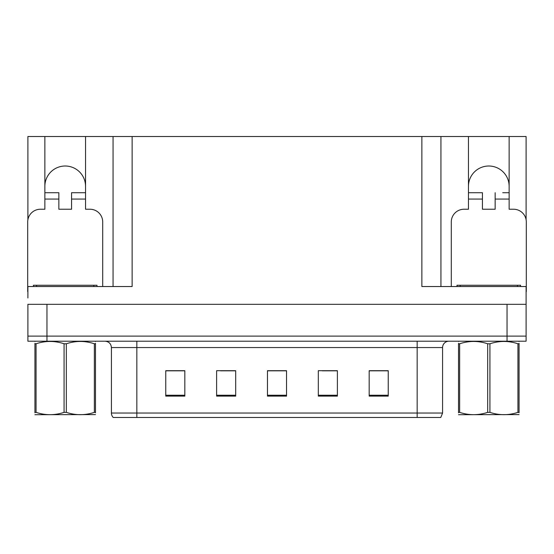 <?xml version="1.0" encoding="UTF-8"?>
<svg xmlns="http://www.w3.org/2000/svg" width="554" height="554" viewBox="0 0 554 554"><rect width="100%" height="100%" fill="white"/><g stroke="black" fill="none" stroke-linecap="round" stroke-linejoin="round"><path stroke-width="0.83" d="M509.14 186.359A20.339 20.339 0 0 0 488.794 166.013A20.339 20.339 0 0 0 468.455 186.359M44.86 186.359A20.339 20.339 0 0 1 65.206 166.013A20.339 20.339 0 0 1 85.545 186.359M27.894 291.619A12.714 12.714 0 0 0 27.7 291.619L27.7 221.953A12.714 12.714 0 0 1 40.414 209.239L44.86 209.239L44.86 199.073L58.849 199.073L58.849 209.239L71.563 209.239L71.563 199.073L85.545 199.073L85.545 136.519L421.864 136.519L421.864 286.536L526.106 286.536L526.106 304.333L27.894 304.333L27.894 336.112L46.958 336.112L27.894 336.112L27.894 341.202L46.958 341.202L46.958 336.112L507.042 336.112L46.958 336.112L46.958 304.333M27.894 297.976L27.894 286.536L132.136 286.536L132.136 136.519M58.849 199.073L58.849 192.716L44.86 192.716L44.86 136.519L27.894 136.519L27.894 219.758M46.958 341.202L526.106 341.202L526.106 336.112L507.042 336.112L526.106 336.112L526.106 297.976M451.295 286.536L451.295 221.953A12.714 12.714 0 0 1 464.01 209.239L468.455 209.239L468.455 199.073L482.437 199.073L482.437 209.239L495.151 209.239L495.151 199.073L509.14 199.073L509.14 136.519L526.106 136.519L526.106 219.758M113.064 136.519L113.064 286.536M421.864 136.519L440.936 136.519L440.936 286.536M440.936 136.519L468.455 136.519L468.455 199.073M509.14 136.519L468.455 136.519M44.86 136.519L85.545 136.519M442.584 413.028L440.769 417.481L417.162 417.481L417.162 413.028L442.584 413.028L442.584 347.559A6.357 6.357 0 0 1 448.941 341.202M111.416 413.028L136.838 413.028L136.838 417.481L417.162 417.481L113.231 417.481A6.357 6.357 0 0 1 111.416 413.028L111.416 347.559C111.035 343.695 108.916 341.576 105.059 341.202M388.236 396.117L388.236 370.695L369.172 370.695L369.172 396.117L388.236 396.117M337.386 396.117L337.386 370.695L318.315 370.695L318.315 396.117L337.386 396.117M184.828 396.117L184.828 370.695L165.764 370.695L165.764 396.117L184.828 396.117M235.685 396.117L235.685 370.695L216.614 370.695L216.614 396.117L235.685 396.117M286.536 396.117L286.536 370.695L267.464 370.695L267.464 396.117L286.536 396.117M526.106 341.202L526.106 336.112M380.383 370.82L375.411 370.695M235.076 370.82L230.104 370.82M220.568 370.82L235.685 370.82M176.948 370.82L171.975 370.82M336.811 370.82L331.791 370.82M322.255 370.82L337.386 370.82M278.69 370.82L273.669 370.82M286.536 370.82L267.464 370.82M184.828 370.82L165.764 370.82M388.236 370.82L369.172 370.82M85.545 199.073L85.545 209.239L89.99 209.239A12.714 12.714 0 0 1 102.705 221.953L102.705 286.536M85.545 192.716L71.563 192.716L71.563 199.073M44.86 192.716L44.86 199.073M33.42 286.536L33.42 285.262L96.985 285.262L96.985 286.536M95.475 414.6L34.93 414.704M95.475 412.785L95.475 412.363C95.475 415.445 95.475 415.445 95.475 412.363L94.353 412.363L94.353 343.771C85.046 340.689 75.704 340.689 66.328 343.771L64.077 343.771C54.777 340.689 45.435 340.689 36.058 343.771L34.93 343.771C34.93 340.689 34.93 340.689 34.93 343.771L34.93 343.355M66.328 343.771L66.328 412.363C75.628 415.445 84.97 415.445 94.353 412.363M66.328 412.363L64.077 412.363L64.077 343.771M95.475 343.355L95.475 343.771C95.475 340.689 95.475 340.689 95.475 343.771L94.353 343.771M95.475 341.499L95.08 341.202M95.475 343.771L95.475 412.363M36.058 343.771L36.058 412.363L34.93 412.363L34.93 343.771M36.058 412.363C45.359 415.445 54.701 415.445 64.077 412.363M34.93 412.363C34.93 415.445 34.93 415.445 34.93 412.363L34.93 412.785M482.437 199.073L482.437 192.716L468.455 192.716M509.14 199.073L509.14 209.239L513.586 209.239A12.714 12.714 0 0 1 526.3 221.953L526.3 291.619A12.714 12.714 0 0 0 526.106 291.619M509.14 192.716L502.727 192.716M495.151 192.716L495.151 199.073M474.868 192.716L482.437 192.716M457.015 286.536L457.015 285.262L520.58 285.262L520.58 286.536M519.07 414.6L458.525 414.704M519.07 412.785L519.07 412.363C519.07 415.445 519.07 415.445 519.07 412.363L517.942 412.363L517.942 343.771C508.641 340.689 499.299 340.689 489.923 343.771L487.672 343.771C478.372 340.689 469.03 340.689 459.647 343.771L458.525 343.771C458.525 340.689 458.525 340.689 458.525 343.771L458.525 343.355M489.923 343.771L489.923 412.363C499.223 415.445 508.565 415.445 517.942 412.363M489.923 412.363L487.672 412.363L487.672 343.771M519.07 343.355L519.07 343.771C519.07 340.689 519.07 340.689 519.07 343.771L517.942 343.771M519.07 341.499L518.676 341.202M519.07 343.771L519.07 412.363M459.647 343.771L459.647 412.363L458.525 412.363L458.525 343.771M459.647 412.363C468.954 415.445 478.296 415.445 487.672 412.363M458.525 412.363C458.525 415.445 458.525 415.445 458.525 412.363L458.525 412.785M507.042 304.333L507.042 341.202M417.162 341.202L417.162 347.559L111.416 347.559M442.584 347.559L417.162 347.559L417.162 413.028L136.838 413.028L136.838 341.202M286.536 395.237L267.464 395.237M235.685 395.237L216.614 395.237M184.828 395.237L165.764 395.237M337.386 395.237L318.315 395.237M388.236 395.237L369.172 395.237M93.806 285.262L93.806 286.536M36.599 285.262L36.599 286.536M517.401 285.262L517.401 286.536M460.194 285.262L460.194 286.536M35.324 341.202L34.93 341.43M458.92 341.202L458.525 341.43"/></g></svg>
